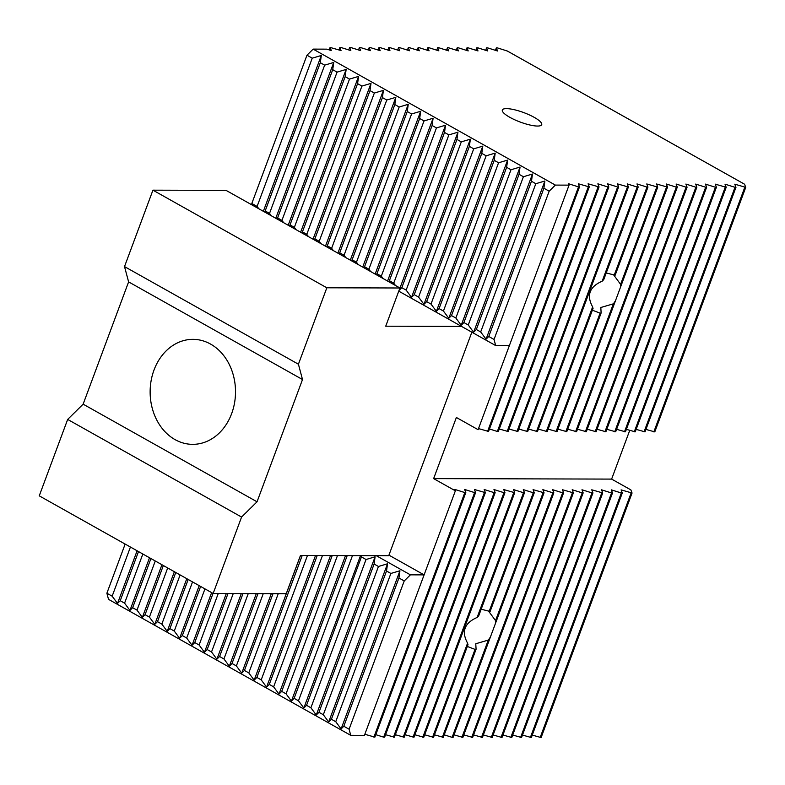 <?xml version="1.0" encoding="UTF-8"?>
<svg xmlns="http://www.w3.org/2000/svg" width="785" height="785" viewBox="0 0 785 785"><rect width="100%" height="100%" fill="white"/><g stroke="black" fill="none" stroke-linecap="round" stroke-linejoin="round"><path stroke-width="1.18" d="M632.062 493.029L630.875 489.899L611.623 479.095L433.634 478.614L455.369 490.821L454.839 489.428L464.828 492.578L465.809 492.587L464.622 489.457L474.611 492.607L475.592 492.607L474.405 489.487L485.365 492.637L484.178 489.506L494.167 492.656L495.149 492.666L493.961 489.536L503.95 492.686L504.932 492.686L503.744 489.565L514.705 492.715L513.518 489.585L523.507 492.735L524.488 492.745L523.301 489.614L533.29 492.764L534.271 492.764L533.084 489.644L544.044 492.794L542.857 489.663L552.846 492.813L553.827 492.823L552.64 489.693L562.629 492.843L563.61 492.843L562.423 489.722L573.384 492.872L572.196 489.742L582.185 492.892L583.167 492.901L581.979 489.771L591.968 492.921L592.95 492.921L591.762 489.801L602.723 492.951L601.536 489.82L611.525 492.97L612.506 492.98L611.319 489.85L621.308 493L622.289 493L621.102 489.879L632.062 493.029L541.12 737.576L532.25 735.094M588.299 186.918L497.347 431.465L498.328 431.475L589.27 186.918L578.309 183.768L579.497 186.899L578.516 186.889L568.526 183.739L569.056 185.132L509.367 345.616L495.678 345.577L398.76 291.166M475.592 492.607L384.64 737.164L383.669 737.154L474.611 492.607M613.517 274.73L620.592 284.347A20.999 11.137 -60.7 0 1 620.366 287.575L657.732 187.105L646.761 183.955L647.949 187.075L646.977 187.075L636.988 183.925L638.176 187.056L637.194 187.046L627.205 183.896L628.392 187.026L617.422 183.876L618.609 186.997L617.638 186.997L607.649 183.847L608.836 186.977L607.855 186.967L597.866 183.818L599.053 186.948L588.083 183.798L589.27 186.918M620.592 284.347L656.751 187.105M329.17 49.887L330.092 47.424L331.28 50.544L326.835 49.151L313.146 49.112L306.964 55.215L312.244 58.178L321.3 55.48L320.309 62.712L324.656 65.145L333.723 62.457L332.732 69.679L337.079 72.122L346.146 69.433L345.155 76.655L349.502 79.099L358.568 76.4L357.577 83.632L361.924 86.075L370.991 83.377L370 90.599L374.347 93.042L383.404 90.353L382.423 97.575L386.769 100.019L395.826 97.33L394.845 104.552L399.192 106.996L408.249 104.297L407.258 111.529L411.615 113.962L420.672 111.274L419.681 118.496L424.028 120.939L433.094 118.25L432.103 125.472L436.45 127.916L445.517 125.217L444.526 132.449L448.873 134.883L457.94 132.194L456.948 139.416L461.295 141.859L470.362 139.171L469.371 146.393L473.718 148.836L482.785 146.138L481.794 153.369L486.141 155.803L495.198 153.114L494.216 160.336L498.563 162.78L507.62 160.091L506.639 167.313L510.986 169.756L520.043 167.058L519.052 174.29L523.399 176.733L532.465 174.035L531.474 181.256L535.821 183.7L480.685 331.957L476.338 329.523L473.63 332.232L468.262 324.99L463.915 322.547L461.217 325.255L455.849 318.013L451.493 315.57L448.794 318.278L443.427 311.037L439.08 308.603L436.372 311.311L431.004 304.07L426.657 301.626L423.949 304.335L418.582 297.093L414.235 294.65L411.526 297.358L406.159 290.116L401.812 287.673L399.065 290.332M531.474 181.256L476.338 329.523M488.29 640.099L452.121 737.341L453.102 737.341L490.468 636.87A20.999 11.137 -60.7 0 1 488.29 640.099L475.769 643.749L476.073 649.244A20.999 11.137 -60.7 0 1 475.043 649.391L467.32 646.457M535.821 183.7L544.888 181.011L543.897 188.233L549.176 191.197L494.04 339.454L488.761 336.49L486.052 339.198L480.685 331.957M543.897 188.233L488.761 336.49M398.947 577.986L343.81 726.243L349.089 729.206L404.226 580.949L398.947 577.986L399.938 570.764L341.112 728.951L335.745 721.709L390.881 573.452L399.938 570.764M243.007 593.558L219.604 656.505L223.951 658.949L248.256 593.578M125.149 544.074L106.878 593.224L112.157 596.188L130.428 547.037M424.675 734.799L433.546 737.292L467.997 644.652A20.999 11.137 -60.7 0 1 467.575 643.151C461.246 631.582 464.435 623.015 477.133 617.452A20.999 11.137 -60.7 0 1 478.673 615.95L524.488 492.745M481.176 609.219L489.222 611.25A20.999 11.137 -60.7 0 1 490.144 611.407L534.271 492.764M488.466 610.985L495.541 620.601A20.999 11.137 -60.7 0 1 495.315 623.83L490.468 636.87M620.366 287.575L615.518 300.616A20.999 11.137 -60.7 0 1 613.34 303.844L600.819 307.494L601.124 312.989A20.999 11.137 -60.7 0 1 600.093 313.137L592.371 310.203M538.363 429.11L547.223 431.603L593.048 308.397A20.999 11.137 -60.7 0 1 592.626 306.896C586.297 295.327 589.486 286.76 602.183 281.187A20.999 11.137 -60.7 0 1 603.724 279.686L638.176 187.056M606.226 272.964L614.282 274.995A20.999 11.137 -60.7 0 1 615.195 275.152L647.949 187.075M537.558 126.051A20.999 5.053 -159.6 0 1 514.734 119.791A20.999 5.053 -159.6 0 1 502.341 110.018A20.999 5.053 -159.6 0 1 523.791 112.608A20.999 5.053 -159.6 0 1 541.709 124.658A20.999 5.053 -159.6 0 1 537.558 126.051M376.26 555.672L410.418 574.846L424.106 574.885L455.369 490.821M388.938 555.142L424.106 574.885L364.426 735.368L350.728 735.329L349.089 729.206M509.367 345.616L478.104 429.68L456.37 417.483L433.634 478.614M404.226 580.949L410.418 574.846M106.878 593.224L108.516 599.347L350.728 735.329M256.312 593.597L229.318 666.19L223.951 658.949M258.01 593.597L232.017 663.482L229.318 666.19M241.309 593.558L216.895 659.214L211.528 651.972L233.263 593.538M219.604 656.505L216.895 659.214M226.315 593.519L204.473 652.247L199.105 645.005L218.259 593.489M228.013 593.519L207.181 649.538L204.473 652.247M211.626 592.626L192.05 645.27L186.683 638.028L204.963 588.878M213.029 593.411L194.758 642.562L192.05 645.27M199.204 585.649L179.628 638.293L174.26 631.052L192.541 581.911M200.617 586.444L182.336 635.585L179.628 638.293M186.791 578.682L167.205 631.326L161.838 624.085L180.118 574.934M188.194 579.467L169.913 628.618L167.205 631.326M174.368 571.706L154.782 624.35L149.415 617.108L167.696 567.957M175.771 572.491L157.491 621.641L154.782 624.35M161.945 564.729L142.37 617.373L137.002 610.131L155.273 560.99M163.349 565.524L145.068 614.665L142.37 617.373M149.523 557.762L129.947 610.406L124.579 603.165L142.85 554.014M150.926 558.547L132.645 607.698L129.947 610.406M137.1 550.785L117.524 603.429L112.157 596.188M138.503 551.57L120.233 600.721L117.524 603.429M263.26 593.617L236.373 665.925L241.741 673.167L271.316 593.637M273.013 593.637L244.439 670.459L241.741 673.167M278.263 593.656L248.786 672.892L254.154 680.144L300.527 555.466M302.225 555.466L256.862 677.426L254.154 680.144M307.475 555.486L261.209 679.869L266.576 687.111L315.521 555.505M317.218 555.515L269.284 684.402L266.576 687.111M322.468 555.525L273.631 686.846L278.999 694.087L330.524 555.544M332.222 555.554L281.707 691.379L278.999 694.087M337.471 555.564L286.054 693.822L291.421 701.064L345.528 555.584M347.215 555.594L294.13 698.346L291.421 701.064M352.475 555.603L298.477 700.789L303.844 708.031L360.521 555.623M361.885 555.633L306.552 705.322L303.844 708.031M375.093 556.81L366.036 559.509L310.899 707.766L316.267 715.007L375.093 556.81L374.111 564.042L318.975 712.299L316.267 715.007M387.515 563.787L378.458 566.476L323.322 714.742L328.689 721.984L387.515 563.787L386.534 571.009L331.388 719.276L328.689 721.984M343.81 726.243L341.112 728.951M495.423 50.328L496.346 47.865L497.317 47.865L507.316 51.015L744.563 184.22L745.75 187.34L734.78 184.19L735.967 187.321L734.995 187.311L725.006 184.161L726.194 187.291L715.223 184.141L716.411 187.262L715.429 187.262L705.44 184.112L706.628 187.232L705.656 187.232L695.667 184.082L696.854 187.213L695.873 187.213L685.884 184.063L687.071 187.183L686.09 187.183L676.101 184.033L677.288 187.154L676.317 187.154L666.328 184.004L667.515 187.134L656.545 183.975L657.732 187.105M645.937 429.405L654.798 431.897L745.75 187.34M653.827 431.887L744.769 187.34M636.154 429.375L645.025 431.868L735.967 187.321M644.043 431.868L734.995 187.311M626.381 429.356L635.242 431.838L726.194 187.291M634.26 431.838L725.212 187.291M616.598 429.326L625.459 431.809L716.411 187.262M624.487 431.809L715.429 187.262M606.825 429.297L615.685 431.789L706.628 187.232M614.704 431.789L705.656 187.232M597.042 429.267L605.902 431.76L696.854 187.213M604.931 431.76L695.873 187.213M587.259 429.248L596.129 431.73L687.071 187.183M595.148 431.73L686.09 187.183M577.485 429.218L586.346 431.711L677.288 187.154M585.365 431.701L676.317 187.154M567.702 429.189L576.563 431.681L667.515 187.134M575.591 431.681L666.534 187.124M557.919 429.169L566.79 431.652L615.518 300.616M452.121 737.341L444.241 734.858M548.146 429.14L557.007 431.632L601.124 312.989M476.073 649.244L443.319 737.321L434.458 734.829M442.347 737.311L475.043 649.391M546.252 431.603L592.626 306.896M602.183 281.187L637.194 187.046M528.58 429.091L537.45 431.573L628.392 187.026M536.469 431.573L627.411 187.026M518.807 429.061L527.667 431.554L618.609 186.997M526.686 431.544L617.638 186.997M509.023 429.032L517.884 431.524L608.836 186.977M516.913 431.524L607.855 186.967M499.24 429.012L508.111 431.495L599.053 186.948M507.13 431.495L598.072 186.948M497.347 431.465L489.467 428.983M478.516 428.59L488.545 431.446L579.497 186.899M487.573 431.446L578.516 186.889M485.65 50.299L486.563 47.836L487.544 47.846L497.533 50.996L496.346 47.865M475.867 50.279L476.78 47.816L477.761 47.816L487.75 50.966L486.563 47.836M466.084 50.25L467.006 47.787L467.978 47.787L477.977 50.937L476.78 47.816M456.311 50.22L457.223 47.757L458.204 47.767L468.194 50.917L467.006 47.787M446.528 50.201L447.44 47.738L448.421 47.738L458.411 50.888L457.223 47.757M436.745 50.171L437.667 47.708L438.638 47.708L448.637 50.858L447.44 47.738M426.971 50.142L427.884 47.679L428.865 47.689L438.854 50.839L437.667 47.708M417.188 50.122L418.111 47.659L419.082 47.659L429.071 50.809L427.884 47.679M378.076 50.014L378.988 47.551L379.969 47.551L389.959 50.701L388.771 47.581L389.743 47.581L399.732 50.731L398.545 47.6L399.526 47.61L409.515 50.76L408.328 47.63L409.309 47.63L419.298 50.78L418.111 47.659M387.849 50.044L388.771 47.581M368.293 49.985L369.205 47.522L370.186 47.532L380.175 50.682L378.988 47.551M358.51 49.965L359.432 47.502L360.403 47.502L370.392 50.652L369.205 47.522M348.736 49.936L349.649 47.473L350.63 47.473L360.619 50.623L359.432 47.502M338.953 49.906L339.866 47.443L340.847 47.453L350.836 50.603L349.649 47.473M330.092 47.424L341.053 50.574L339.866 47.443M629.727 430.406L611.623 479.095M465.809 492.587L374.867 737.135L364.829 734.279M373.886 737.135L464.828 492.578M383.669 737.154L375.779 734.672M485.365 492.637L394.423 737.184L385.563 734.701M393.442 737.184L484.394 492.637M495.149 492.666L404.206 737.213L395.336 734.721M403.225 737.213L494.167 492.656M504.932 492.686L413.98 737.243L405.119 734.75M413.008 737.233L503.95 492.686M514.705 492.715L423.763 737.262L414.902 734.78M422.781 737.262L513.733 492.715M432.564 737.292L467.575 643.151M477.133 617.452L523.507 492.735M489.222 611.25L533.29 492.764M556.025 431.622L600.093 313.137M495.541 620.601L543.073 492.794M565.808 431.652L613.34 303.844M553.827 492.823L462.885 737.37L454.015 734.878M461.904 737.37L552.846 492.813M495.315 623.83L544.044 492.794M563.61 492.843L472.658 737.4L463.798 734.907M471.687 737.39L562.629 492.843M573.384 492.872L482.441 737.419L473.581 734.937M481.46 737.419L572.412 492.872M583.167 492.901L492.224 737.449L483.354 734.956M491.243 737.449L582.185 492.892M592.95 492.921L501.998 737.478L493.137 734.986M501.026 737.468L591.968 492.921M602.723 492.951L511.781 737.498L502.92 735.015M510.799 737.498L601.752 492.951M612.506 492.98L521.554 737.527L512.693 735.035M520.583 737.527L611.525 492.97M622.289 493L531.337 737.557L522.476 735.064M530.356 737.547L621.308 493M540.139 737.576L631.091 493.029M306.964 55.215L251.818 203.472L252.25 205.071M313.146 49.112L555.368 185.093L569.056 185.132M397.632 50.063L398.545 47.6M407.415 50.093L408.328 47.63M549.176 191.197L555.368 185.093M495.678 345.577L494.04 339.454M614.282 274.995L646.977 187.075M366.036 559.509L361.689 557.065M378.458 566.476L374.111 564.042M390.881 573.452L386.534 571.009M331.388 719.276L335.745 721.709M318.975 712.299L323.322 714.742M306.552 705.322L310.899 707.766M294.13 698.346L298.477 700.789M281.707 691.379L286.054 693.822M269.284 684.402L273.631 686.846M256.862 677.426L261.209 679.869M244.439 670.459L248.786 672.892M232.017 663.482L236.373 665.925M207.181 649.538L211.528 651.972M194.758 642.562L199.105 645.005M182.336 635.585L186.683 638.028M169.913 628.618L174.26 631.052M157.491 621.641L161.838 624.085M145.068 614.665L149.415 617.108M132.645 607.698L137.002 610.131M120.233 600.721L124.579 603.165M395.463 285.475L393.736 283.149L389.389 280.706L388.516 281.579M383.051 278.508L381.314 276.173L376.967 273.729L376.093 274.603M370.628 271.531L368.891 269.196L364.544 266.753L363.671 267.626M358.205 264.555L356.468 262.219L352.122 259.786L351.258 260.659M345.783 257.588L344.056 255.253L339.709 252.809L338.835 253.683M333.36 250.611L331.633 248.276L327.286 245.833L326.413 246.706M320.937 243.635L319.21 241.299L314.863 238.866L313.99 239.739M308.515 236.668L306.788 234.332L302.441 231.889L301.568 232.762M296.092 229.691L294.365 227.356L290.018 224.912L289.145 225.786M283.679 222.714L281.943 220.379L277.596 217.945L276.722 218.819M271.257 215.747L269.52 213.412L265.173 210.969L264.3 211.842M258.834 208.771L257.097 206.435L251.818 203.472M544.888 181.011L486.052 339.198M532.465 174.035L473.63 332.232M523.399 176.733L468.262 324.99M519.052 174.29L463.915 322.547M520.043 167.058L461.217 325.255M510.986 169.756L455.849 318.013M506.639 167.313L451.493 315.57M507.62 160.091L448.794 318.278M498.563 162.78L443.427 311.037M494.216 160.336L439.08 308.603M495.198 153.114L436.372 311.311M486.141 155.803L431.004 304.07M481.794 153.369L426.657 301.626M482.785 146.138L423.949 304.335M473.718 148.836L418.582 297.093M469.371 146.393L414.235 294.65M470.362 139.171L411.526 297.358M461.295 141.859L406.159 290.116M456.948 139.416L401.812 287.673M457.94 132.194L399.104 290.391M448.873 134.883L393.736 283.149M444.526 132.449L389.389 280.706M445.517 125.217L387.564 281.04M436.45 127.916L381.314 276.173M321.3 55.48L263.348 211.302M312.244 58.178L257.097 206.435M320.309 62.712L265.173 210.969M333.723 62.457L275.771 218.279M324.656 65.145L269.52 213.412M332.732 69.679L277.596 217.945M346.146 69.433L288.193 225.256M337.079 72.122L281.943 220.379M345.155 76.655L290.018 224.912M358.568 76.4L300.616 232.232M349.502 79.099L294.365 227.356M357.577 83.632L302.441 231.889M370.991 83.377L313.038 239.199M361.924 86.075L306.788 234.332M370 90.599L314.863 238.866M383.404 90.353L325.461 246.176M374.347 93.042L319.21 241.299M382.423 97.575L327.286 245.833M395.826 97.33L337.884 253.153M386.769 100.019L331.633 248.276M394.845 104.552L339.709 252.809M408.249 104.297L350.306 260.12M399.192 106.996L344.056 255.253M407.258 111.529L352.122 259.786M420.672 111.274L362.719 267.096M411.615 113.962L356.468 262.219M419.681 118.496L364.544 266.753M433.094 118.25L375.142 274.073M424.028 120.939L368.891 269.196M432.103 125.472L376.967 273.729M210.586 344.085A52.497 42.684 90.2 0 1 234.519 403.058A52.497 42.684 90.2 0 1 192.678 444.349A52.497 42.684 90.2 0 1 150.131 391.735A52.497 42.684 90.2 0 1 192.963 339.346A52.497 42.684 90.2 0 1 210.586 344.085M257.038 501.801L302.51 379.528L128.612 281.893L83.131 404.167L67.667 419.425L241.574 517.06L257.038 501.801L83.131 404.167M471.844 332.202L388.722 555.702L300.469 555.466L286.25 593.676L213.147 593.48L39.25 495.845L67.667 419.425M213.147 593.48L241.574 517.06M302.51 379.528L298.418 364.211L124.511 266.586L152.938 190.166L226.041 190.362L399.938 287.987L385.729 326.197L461.521 326.403M298.418 364.211L326.835 287.791L152.938 190.166M326.835 287.791L399.938 287.987M124.511 266.586L128.612 281.893"/></g></svg>
